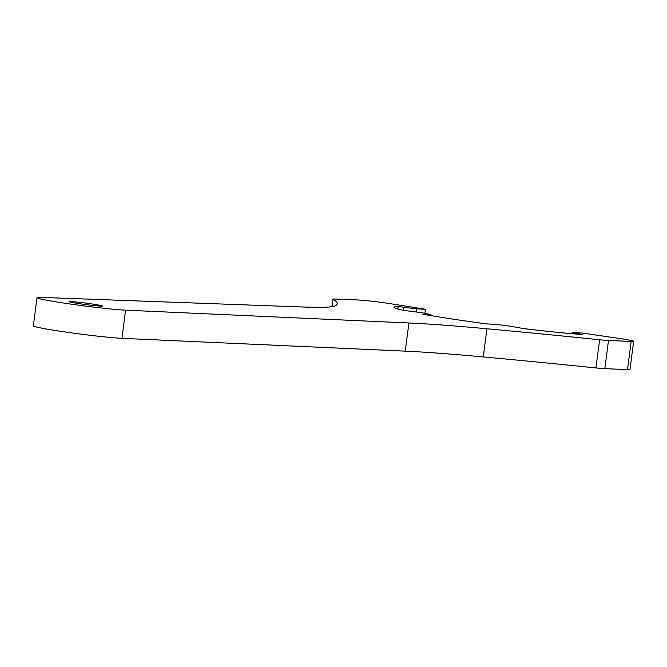<?xml version="1.0" encoding="UTF-8"?>
<svg xmlns="http://www.w3.org/2000/svg" width="667" height="667" viewBox="0 0 667 667"><rect width="100%" height="100%" fill="white"/><g stroke="black" fill="none" stroke-linecap="round" stroke-linejoin="round"><path stroke-width="1" d="M78.731 303.585A16.583 0.725 7.4 0 0 102.551 306.02A16.583 0.725 7.4 0 0 93.472 304.185A16.583 0.725 7.4 0 0 69.66 301.751A16.583 0.725 7.4 0 0 78.731 303.585M397.874 309.054L398.207 306.503A105.795 4.611 7.4 0 0 393.897 307.245A105.795 4.611 7.4 0 0 402.401 310.205L421.903 312.731L430.907 314.532L430.765 315.591M398.207 306.503L416.775 308.888L425.404 309.246L389.645 303.585A23.695 1.034 7.4 0 0 358.112 299.967L335.434 299.033A23.695 1.034 7.4 0 0 332.95 299.166A23.695 1.034 7.4 0 0 333.058 299.291A858.779 37.46 -172.6 0 1 337.227 303.785A858.779 37.46 -172.6 0 1 335.493 305.769A332.216 14.491 -172.6 0 1 304.019 307.045L41.596 297.407A47.382 2.068 7.4 0 0 37.01 297.699A47.382 2.068 7.4 0 0 62.94 302.935A47.382 2.068 7.4 0 0 125.596 310.163L408.913 322.978A332.216 14.491 -172.6 0 1 486.927 328.764A858.779 37.46 -172.6 0 1 599.608 339.77A23.695 1.034 7.4 0 0 608.487 340.495L631.157 341.429A23.695 1.034 7.4 0 0 633.65 341.287A23.695 1.034 7.4 0 0 620.685 338.669L582.599 333.091L572.761 332.541L582.85 334.551A105.795 4.611 -172.6 0 1 523.32 328.573L511.739 326.371L496.106 324.387L486.451 323.887A105.795 4.611 -172.6 0 1 451.792 318.934A105.795 4.611 -172.6 0 1 422.72 314.207L430.907 314.532M37.01 297.699L33.35 325.863A47.382 2.068 7.4 0 0 59.28 331.099A47.382 2.068 7.4 0 0 121.936 338.327L405.253 351.142A332.216 14.491 -172.6 0 1 483.267 356.928A858.779 37.46 -172.6 0 1 595.948 367.934A23.695 1.034 7.4 0 0 604.827 368.659L627.497 369.593A23.695 1.034 7.4 0 0 629.99 369.46L633.65 341.287M425.404 309.246L424.879 313.315M416.775 308.888L416.366 312.014M125.596 310.163L121.936 338.327M403.227 310.372L403.66 307.07M333.058 299.291L332.099 306.678M430.182 315.491L430.307 314.524M573.545 332.716L573.403 333.808M627.497 369.593L631.157 341.429M608.487 340.495L604.827 368.659M595.948 367.934L599.608 339.77M486.927 328.764L483.267 356.928M408.913 322.978L405.253 351.142M332.95 299.166L331.966 306.703M572.761 332.541L572.603 333.742"/></g></svg>
